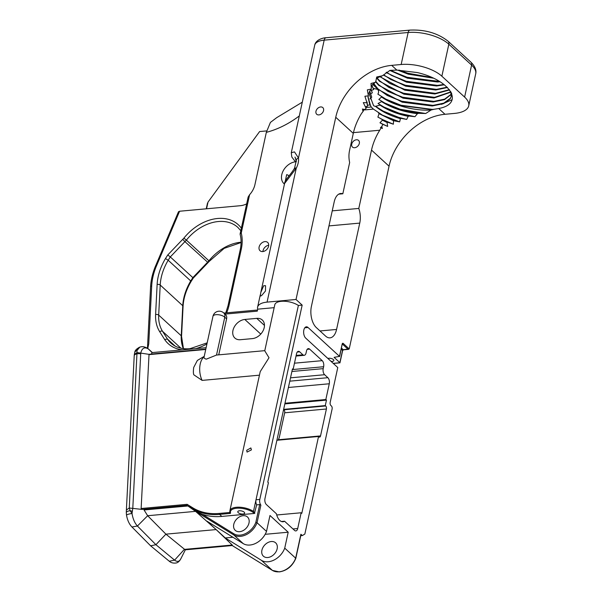 <?xml version="1.0" encoding="UTF-8"?>
<svg xmlns="http://www.w3.org/2000/svg" width="602" height="602" viewBox="0 0 602 602"><rect width="100%" height="100%" fill="white"/><g stroke="black" fill="none" stroke-linecap="round" stroke-linejoin="round"><path stroke-width="0.9" d="M283.617 409.45L283.963 409.766A2.257 1.204 84.8 0 1 284.671 412.799L279.426 436.856A9.022 6.562 132.5 0 1 278.297 439.753L320.535 435.908L326.397 408.999A2.257 1.204 -95.2 0 0 325.69 405.966L325.283 405.59L326.48 400.112L325.84 399.525L329.279 383.767A4.507 2.416 84.8 0 0 327.864 377.695L324.621 374.715A4.507 2.416 -95.2 0 1 323.206 368.642L323.628 366.731A4.507 2.416 -95.2 0 0 322.213 360.658L309.639 349.115A4.507 2.416 -95.2 0 0 308.359 348.611A4.507 2.416 -95.2 0 0 306.493 351.011L306.072 352.915A4.507 2.416 84.8 0 1 304.206 355.315A4.507 2.416 84.8 0 1 302.926 354.811L299.683 351.831A4.507 2.416 -95.2 0 0 298.404 351.32A4.507 2.416 -95.2 0 0 296.538 353.72L293.099 369.477L292.459 368.898L267.777 482.127L268.409 482.714L264.978 498.479A4.507 2.416 -95.2 0 0 266.385 504.551L276.401 513.747A11.272 6.035 -95.2 0 0 283.015 521.753A11.272 6.035 -95.2 0 0 284.55 521.219L294.566 530.415A4.507 2.416 84.8 0 0 295.845 530.926A4.507 2.416 84.8 0 0 297.712 528.526L301.15 512.761L301.79 513.348L318.548 436.48L318.955 436.856A2.257 1.204 84.8 0 0 319.594 437.112A2.257 1.204 84.8 0 0 320.535 435.908M278.011 440.167L278.297 439.753M327.909 358.491A3.356 1.437 12.3 0 1 333.41 359.56A3.356 1.437 12.3 0 1 333.869 360.53A3.356 1.437 12.3 0 1 331.025 361.343M285.205 181.563L286.665 174.64L288.11 175.137L288.787 176.16M259.703 504.581L260.877 505.138L257.039 522.724L266.505 531.408A16.69 12.145 132.5 0 1 249.95 545.028A16.69 12.145 132.5 0 1 243.216 543.606L233.749 534.922A0.903 0.61 -58.2 0 1 233.832 533.786A15.787 11.491 -47.5 0 0 240.206 535.133A15.787 11.491 -47.5 0 0 255.842 522.31L259.703 504.581L256.67 504.86L254.413 513.453L221.814 516.418A66.739 48.574 132.5 0 1 202.234 514.236L233.832 533.786M182.248 349.86A42.84 31.176 132.5 0 1 164.602 339.445L167.461 339.061A40.582 29.536 -47.5 0 0 170.87 343.057C175.731 347.444 182.06 349.333 189.863 348.724L207.178 342.847M373.315 88.343L377.604 89.397C378.793 90.699 378.891 92.287 377.883 94.16L386.446 99.496L401.421 105.704L431.461 109.511L434.065 109.263L431.1 110.008C415.463 111.197 393.7 105.674 381.517 96.982L381.39 96.35M381.517 96.982L378.846 99.473L385.573 103.491L400.548 109.699L418.676 113.319L417.419 113.673C403.588 112.025 391.631 107.999 381.555 101.603L381.638 101.113M381.555 101.603L378.033 103.521L384.701 107.495L399.675 113.703L409.164 116.058L408.171 116.352C397.177 114.071 387.778 110.332 379.975 105.124L380.253 104.771M379.975 105.124L375.505 106.336L383.835 111.49L401.286 118.421L400.42 118.677C390.262 115.75 382.074 111.746 375.859 106.659L376.679 106.78M375.859 106.659L373.586 105.719L368.883 93.114L371.359 88.351L370.998 83.452L375.099 82.459L371.11 86.063M251.418 449.882L250.861 447.941L246.685 450.311L247.061 452.087L251.418 449.882M239.43 510.789A3.499 1.497 -167.7 0 0 237.782 511.67A3.499 1.497 -167.7 0 0 239.37 513.386A3.499 1.497 -167.7 0 0 242.967 514.033A3.499 1.497 -167.7 0 0 244.623 513.16A3.499 1.497 -167.7 0 0 243.027 511.437A3.499 1.497 -167.7 0 0 239.43 510.789M204.116 356.896L212.957 316.306A6.494 2.784 12.3 0 1 216.028 314.68A6.494 2.784 12.3 0 1 224.772 317.194L216.517 355.052L206.328 359.146C204.462 358.664 203.724 357.912 204.116 356.896A15.11 8.089 84.8 0 0 200.225 364.007A15.11 8.089 84.8 0 0 202.121 380.396L193.829 374.805C193.28 373.594 193.234 371.148 193.701 367.468L197.366 360.44L204.228 356.354M320.633 106.945A4.507 3.281 -47.5 0 0 316.471 109.933A4.507 3.281 -47.5 0 0 316.72 114.252A4.507 3.281 -47.5 0 0 318.902 114.907A4.507 3.281 -47.5 0 0 323.056 111.919A4.507 3.281 -47.5 0 0 322.815 107.607A4.507 3.281 -47.5 0 0 320.633 106.945M354.661 147.731A4.507 3.281 132.5 0 1 352.479 147.076A4.507 3.281 132.5 0 1 352.238 142.757A4.507 3.281 132.5 0 1 356.399 139.769A4.507 3.281 132.5 0 1 358.581 140.432A4.507 3.281 132.5 0 1 358.822 144.743A4.507 3.281 132.5 0 1 354.661 147.731M264.94 241.613A5.636 4.101 -47.5 0 0 259.74 245.345A5.636 4.101 -47.5 0 0 260.041 250.741A5.636 4.101 -47.5 0 0 262.765 251.561A5.636 4.101 -47.5 0 0 267.965 247.828A5.636 4.101 -47.5 0 0 267.664 242.433A5.636 4.101 -47.5 0 0 264.94 241.613M268.71 245.247A5.636 4.101 -47.5 0 0 262.931 251.546M263.714 285.694L260.847 292.294L260.237 296.124L261.546 295.642L265.474 291.007L265.55 285.702L263.714 285.694M296.334 161.72A13.53 9.843 -47.5 0 0 295.732 161.757A13.53 9.843 -47.5 0 0 283.256 170.72A13.53 9.843 -47.5 0 0 283.986 183.663A13.53 9.843 -47.5 0 0 284.445 184.054M267.785 557.512A9.053 6.592 132.5 0 1 263.405 556.195A9.053 6.592 132.5 0 1 262.916 547.527A9.053 6.592 132.5 0 1 271.269 541.529A9.053 6.592 132.5 0 1 275.648 542.846A9.053 6.592 132.5 0 1 276.137 551.515A9.053 6.592 132.5 0 1 267.785 557.512M239.641 531.686A9.053 6.592 132.5 0 1 235.262 530.362A9.053 6.592 132.5 0 1 234.772 521.693A9.053 6.592 132.5 0 1 243.125 515.696A9.053 6.592 132.5 0 1 247.505 517.02A9.053 6.592 132.5 0 1 247.994 525.681A9.053 6.592 132.5 0 1 239.641 531.686M254.842 513.265L253.465 511.422A13.816 5.922 12.3 0 0 239.129 507.2A13.816 5.922 12.3 0 0 229.889 510.744L229.994 512.528A0.722 0.632 -17.9 0 1 229.987 512.234A13.816 5.922 12.3 0 1 229.889 510.744L260.23 371.592L269.011 357.746L264.752 350.815L274.79 304.778A13.816 5.922 12.3 0 1 284.031 301.241A13.816 5.922 12.3 0 1 298.374 305.462L256.008 499.78L259.801 499.434A4.507 2.416 84.8 0 0 260.877 505.138M216.517 355.052L264.79 350.657M373.669 83.437L377.898 88.803L387.319 95.492L402.294 101.7L432.379 105.516L443.794 103.138L450.356 98.307L451.289 96.169M450.665 91.504L451.244 96.403L450.251 98.773L443.674 103.612L432.228 105.99L402.189 102.174L377.793 89.277L373.421 83.633M375.776 81.405L378.771 84.807L388.192 91.496L403.159 97.705L433.244 101.512L444.667 99.134L451.357 94.093M451.38 94.341L444.547 99.616L433.101 101.986L403.062 98.171L378.666 85.273L375.625 81.812M376.995 77.876L379.644 80.803L389.065 87.493L404.032 93.701L434.117 97.516L450.815 91.88M450.913 92.151L433.974 97.991L403.934 94.175L379.538 81.278L376.671 78.057M380.178 76.477L389.938 83.497L404.905 89.706L434.945 93.521L449.378 89.668M449.589 89.939L434.84 93.987L404.807 90.172L379.757 76.635M383.767 74.874L390.811 79.494L405.778 85.702L435.818 89.517L447.12 87.2M447.436 87.508L435.713 89.991L405.673 86.176L383.406 75.137M386.454 72.232L391.676 75.498L406.651 81.706L436.691 85.522L443.907 84.453M444.344 84.799L436.585 85.988L406.546 82.173L386.078 72.511M390.585 70.366L407.524 77.703L439.302 81.36M439.942 81.752L437.458 81.992L407.419 78.177L389.855 70.457M398.727 70.125L408.397 73.707L432.138 77.666M433.214 78.155L408.291 74.174L397.531 70.095M451.244 96.41L451.297 92.633M389.742 70.472L391.872 70.238M451.485 93.874L451.688 93.483M451.741 93.611L451.5 94.123M304.793 327.797L308.051 327.496A6.028 3.228 84.8 0 0 306.343 326.818A6.028 3.228 84.8 0 0 303.649 331.521A6.028 3.228 84.8 0 0 305.733 338.136L337.775 367.544L330.167 402.452A2.257 1.204 84.8 0 0 330.874 405.485L331.401 405.974A2.257 1.204 -95.2 0 1 332.108 409.006L304.845 534.057L302.324 535.569L300.887 534.245A0.903 0.384 12.3 0 1 301.008 534.508L295.793 558.423M276.897 440.273L318.548 436.48M296.334 161.69A4.507 3.281 132.5 0 1 294.845 161.035L291.797 156.964L291.278 152.712L294.476 151.892L298.487 157.995A4.507 2.604 173.9 0 0 296.282 160.568L294.551 168.184A4.507 1.061 -152.3 0 0 295.228 169.335M308.051 327.496L339.498 356.354L334.087 357.37L339.731 362.517M341.447 348.061L343.268 349.732L349.205 348.934L389.05 166.19A54.112 39.386 132.5 0 1 444.991 114.282L454.465 113.417A30.22 12.958 -167.7 0 0 468.725 105.839A30.22 12.958 -167.7 0 0 464.616 97.088L441.86 76.206L448.836 44.202A30.22 12.958 -167.7 0 0 408.141 32.5L324.185 40.146A20.047 8.594 -167.7 0 0 314.726 45.173L291.278 152.72M256.67 504.86A4.507 2.416 -95.2 0 1 256.008 499.78L253.465 511.422M206.117 347.685L151.809 352.629L151.659 354.036M152.178 352.599L148.303 348.927C144.63 346.699 142.117 348.039 140.763 352.93L132.801 508.035L132.026 513.498C132.884 518.856 134.682 523.033 137.414 526.028L155.918 544.705L150.62 545.818L131.951 526.991L137.414 526.028L147.656 515.726L165.919 534.155L216.141 529.579L232.252 545.028L231.762 545.239M141.139 508.509L187.124 504.325L187.177 505.311L142.095 509.412L141.139 508.509L149.033 354.352L137.008 352.539L129.264 508.013L130.152 510.752L132.026 513.498A4.507 0.805 170.4 0 0 126.525 515.214L126.525 515.214C127.436 520.271 129.242 524.199 131.951 526.998M149.033 354.352L149.906 354.3L149.033 354.352M142.095 509.412L129.264 508.005L126.39 510.007L134.216 355.797A4.507 2.325 -177.1 0 1 137.09 353.795A5.772 2.972 -177.1 0 1 140.627 353.825M255.842 522.31L257.039 522.724A16.69 12.145 132.5 0 1 240.491 536.344A16.69 12.145 132.5 0 1 233.749 534.922L195.326 511.151L192.67 508.705L187.907 505.981L195.56 511.361L216.141 529.579L207.028 521.219L243.216 543.606M368.936 92.881L372.804 103.725M369.688 90.947L371.735 97.223L369.575 91.173M376.363 78.23L382.375 75.769L376.724 76.981L375.738 81.676L375.099 82.459M370.967 89.134L372.329 92.791L370.787 89.344M444.991 114.282L438.707 108.518C465.045 103.679 450.642 80.209 417.269 72.556L396.838 70.095L390.006 70.374L382.375 75.769M371.84 85.138L373.684 89.532L371.66 85.341M319.993 330.957L336.571 329.445A15.78 8.451 -95.2 0 1 330.024 337.85A15.78 8.451 -95.2 0 1 325.554 336.059L316.351 327.608A15.78 8.451 -95.2 0 1 311.415 306.358L334.193 201.888A15.78 8.451 -95.2 0 1 340.732 193.49A15.78 8.451 -95.2 0 1 342.831 193.776L349.649 162.51A15.78 8.451 -95.2 0 1 349.506 150.718L353.291 133.366A54.112 39.386 -47.5 0 1 361.509 113.5L363.412 110.918L362.359 109.03L364.752 109.534L366.136 108.33L363.284 102.618L366.957 102.754L364.895 96.237L368.394 95.868L367.348 89.864L370.96 89.141M382.089 115.005L399.645 121.882L393.497 120.731L393.377 124.215L387.793 122.296L387.048 122.484L387.673 126.412L382.849 124.351L381.766 126.616L382.398 128.474L381.111 127.865L379.734 130.235A54.112 39.386 -47.5 0 0 371.517 150.094L358.8 208.435A15.78 8.451 -95.2 0 1 359.755 223.101L328.955 225.908M400.42 118.677L399.645 121.882M382.962 111.001L398.366 117.255L406.696 119.407L401.286 118.421M369.937 98.961L371.735 97.223M408.171 116.352L406.696 119.407M383.835 107.005L399.239 113.259L414.951 116.698L409.164 116.058M370.388 93.98L372.329 92.791M417.419 113.673L414.951 116.698M399.209 70.141L407.96 73.263L431.664 77.455M391.676 71.006L407.087 77.267L438.61 81.436M390.811 75.009L406.215 81.262L437.737 85.431M389.938 79.005L405.342 85.266L436.864 89.427M389.065 83.008L404.469 89.262L435.991 93.43M388.192 87.004L403.596 93.257L435.118 97.426M387.319 91.007L402.723 97.261L434.245 101.429M372.63 84.318L378.801 90.195M386.446 95.003L401.85 101.256L433.372 105.425M441.529 104.364L452.102 99.699M385.573 99.006L400.977 105.26L432.499 109.429M438.707 108.518L434.065 109.263M384.701 103.002L400.112 109.255L425.689 113.515L418.676 113.319M371.419 90.383L373.684 89.532M431.1 110.008L425.689 113.515M259.801 499.434L302.166 305.116L296.026 299.48L335.75 117.277A54.112 39.386 132.5 0 1 391.691 65.362L401.165 64.504A30.22 12.958 12.3 0 1 441.86 76.206M363.826 109.978L373.428 109.105L371.253 107.005L365.677 107.517M362.637 110.572L364.752 109.534M365.339 106.893L367.544 106.125L366.957 102.754M367.07 101.926L367.544 106.125M367.483 105.162L369.869 105.041L368.01 97.11L368.394 95.868M368.07 96.877L370.403 105.207L369.869 105.041M370.403 105.207L371.253 107.005M373.428 109.105L382.962 115.494L394.28 120.505M393.497 120.731L379.049 113.673L378.304 112.627M379.049 113.673L377.89 117.112L387.793 122.296M382.029 119.459L382.413 120.197L379.967 122.8L382.849 124.351M381.766 126.616L380.464 127.519L381.111 127.865M387.048 122.484L382.413 120.197M259.447 375.174L202.121 380.396M256.776 318.368L244.818 319.451A11.476 8.353 -47.5 0 0 234.231 327.052A11.476 8.353 -47.5 0 0 234.848 338.031A11.476 8.353 -47.5 0 0 240.401 339.709L252.358 338.617A11.476 8.353 -47.5 0 0 262.939 331.017A11.476 8.353 -47.5 0 0 262.322 320.038A11.476 8.353 -47.5 0 0 256.776 318.368L264.466 325.426M274.166 307.667L257.701 309.165L257.272 311.159L224.99 314.093M223.696 312.905A6.494 4.726 -47.5 0 1 224.772 317.194L226.593 318.864A6.494 4.726 -47.5 0 0 225.517 314.583L223.696 312.905A6.494 6.494 0 0 0 212.957 316.306M226.593 318.864L218.744 354.849M336.571 329.445L359.755 223.101M266.505 531.408L269.974 515.485L288.2 532.213L284.731 548.136L295.665 558.174L300.887 534.245M272.518 570.463A0.903 0.61 -58.2 0 1 272.375 570.372L261.441 560.334L225.261 537.947L216.141 529.579M281.412 521.505L284.55 521.219M292.316 369.553L293.099 369.477M284.972 403.25L325.84 399.525M284.829 403.904L326.48 400.112M283.632 409.383L325.283 405.59M276.724 514.988L301.15 512.761M296.282 160.568L294.995 157.047L296.312 161.336M302.166 305.116L298.374 305.462M232.252 545.028L184.34 549.393L174.588 560.146L155.918 544.705L165.919 534.155L185.183 549.829L232.538 545.517M296.026 299.48L267.062 302.121A20.047 8.594 -167.7 0 0 257.603 307.148A20.047 8.594 -167.7 0 0 257.701 309.165M175.047 346.022L167.461 339.061L162.593 331.371L180.931 348.204M249.597 194.709L241.244 233.034A42.84 31.176 132.5 0 1 241.274 249.266A2.257 0.963 12.3 0 0 240.206 249.83C241.379 244.337 241.379 239.272 240.198 234.645L240.198 234.645A2.257 1.4 -14.4 0 1 241.244 233.034A2.257 0.963 -167.7 0 0 240.175 233.599L248.152 197.042L249.597 194.709A18.037 13.131 -47.5 0 0 254.932 184.633L266.332 132.35L270.418 122.417L276.694 117.668L302.294 102.174M179.577 211.242L156.512 265.783A2.257 0.677 -157.1 0 0 155.572 265.956L178.493 211.753L179.577 211.242L240.394 205.703A18.037 13.131 -47.5 0 0 246.662 203.867M207.494 203.754L208.014 202.091L259.62 131.552L266.678 130.912M207.464 203.258L206.253 208.819M207.54 262.118L184.919 241.635L170.298 256.934L192.843 277.627L207.472 262.329A9.022 6.562 -47.5 0 0 208.924 260.809L186.372 240.115A9.022 6.562 132.5 0 1 184.919 241.635L182.715 239.333A6.765 4.921 -47.5 0 0 183.896 238.114A42.84 31.176 132.5 0 1 241.357 228.181M156.512 265.783A58.176 42.336 -47.5 0 0 151.689 285.942L148.747 343.9L147.746 348.483M267.062 302.121L296.267 168.191L284.558 183.52C284.58 180.276 290.721 174.685 294.551 168.184A4.507 1.061 -152.3 0 1 296.267 168.191A18.037 13.131 132.5 0 0 298.487 157.995L324.185 40.146A4.507 2.416 -95.2 0 1 326.051 37.745L410.015 30.1A4.507 2.416 -95.2 0 0 408.141 32.5L401.165 64.504M140.025 347.076A13.53 6.125 75.1 0 0 139.799 347.128C136.564 348.761 134.886 350.537 134.765 352.441L134.765 352.441A4.507 3.251 -162.9 0 1 136.985 350.545L139.799 347.128A13.53 6.125 75.1 0 0 136.985 350.545L137.008 352.539L134.314 354.586L134.216 355.797M195.56 511.361L147.656 515.726L144.051 509.969L187.907 505.981M150.62 545.818L169.275 561.245L174.588 560.146C177.387 562.223 179.516 561.658 180.984 558.43M169.275 561.245C171.058 562.787 173.338 563.367 176.123 562.99C177.891 562.674 179.441 561.305 180.781 558.897L185.408 549.679M148.303 348.927A5.772 3.905 -53.6 0 0 147.994 348.656L148.829 349.341M132.335 511.324A5.772 2.227 -163.8 0 0 130.152 510.752A4.507 1.964 179.4 0 0 126.3 512.738L126.367 510.293M332.236 210.85L358.8 208.435M338.73 194.153L342.831 193.776M261.441 560.334A16.69 12.145 -47.5 0 0 284.731 548.136M225.261 537.947L232.936 537.247M265.158 534.313L288.2 532.213M380.931 118.85L393.377 124.215M379.967 122.8L387.673 126.412M380.464 127.519L382.398 128.474M164.602 339.445L159.726 331.74A43.284 31.5 132.5 0 1 155.602 314.56L157.13 284.498A51.862 37.745 132.5 0 1 165.482 258.551L168.184 260.245L190.729 280.946L192.843 277.627M190.315 281.337L190.729 280.946A49.605 36.097 132.5 0 0 182.76 305.726L160.215 285.032L158.687 315.087L181.24 335.781L182.76 305.726A2.257 1.159 -177.1 0 1 183.068 306.358C183.535 298.058 186.206 289.765 191.09 281.473L193.25 278.086L209.338 261.268L224.177 248.363L241.086 242.531M165.482 258.551L167.777 254.955L170.298 256.934L168.184 260.245A49.605 36.097 -47.5 0 0 160.215 285.032A2.257 1.159 2.9 0 0 157.13 284.498M195.326 511.151L202.234 514.236M300.744 535.712L302.324 535.569M223.824 313.025L225.803 312.905A2.257 1.204 84.8 0 0 224.892 314.003M295.379 558.596L295.665 558.174L295.379 558.596M342.342 344.043A0.722 0.384 -95.2 0 1 342.448 344.111L348.099 349.295L349.205 348.934L343.193 343.418A1.445 0.775 84.8 0 0 342.184 344.02L339.498 356.354M295.785 558.438C292.414 566.166 286.943 570.658 279.373 571.9L272.443 570.425L232.244 545.547L272.375 570.372A16.69 12.145 -47.5 0 0 279.117 571.795A16.69 12.145 -47.5 0 0 295.665 558.174M289.788 381.164L327.864 377.695M290.518 377.823L324.621 374.715M284.671 412.799L326.397 408.999M333.222 363.36L339.837 362.758L342.523 350.424L341.199 349.205M353.291 133.366L335.75 117.277M396.838 70.095L391.691 65.362M389.05 166.19L371.517 150.094M379.734 130.235L353.457 132.628M297.245 352.05L299.683 351.831M296.169 355.421L302.926 354.811M288.411 387.485L329.279 383.767M283.963 409.766L325.69 405.966M292.978 528.955L297.712 528.526M464.616 97.088L471.592 65.084L448.836 44.202A4.507 3.281 132.5 0 0 448.099 41.222C437.797 33.163 425.102 29.453 410.015 30.1M468.725 105.839L475.7 73.835A30.22 12.958 -167.7 0 0 471.592 65.084A4.507 3.281 132.5 0 0 470.854 62.104L448.099 41.222M240.8 230.732L237.918 227.466A40.582 29.536 -47.5 0 0 186.372 240.115L183.896 238.114M209.338 261.268L208.924 260.809A40.582 29.536 132.5 0 1 241.086 242.215M299.299 115.923A81.172 59.071 132.5 0 1 266.332 132.35M241.274 249.266L229.106 305.056A42.84 31.176 132.5 0 1 226.676 312.829M208.014 202.091L206.554 208.789M206.953 343.877A42.84 31.176 132.5 0 1 195.913 348.611M167.777 254.955L182.715 239.333M148.972 349.469L152.366 352.576L148.98 349.469M307.201 349.341L309.639 349.115M294.476 363.187L322.213 360.658M292.309 369.583L323.628 366.731M291.895 371.494L323.206 368.642M254.413 513.453A13.093 5.614 -167.7 0 0 239.024 508.171A13.093 5.614 -167.7 0 0 230.543 512.942A1.445 0.617 -167.7 0 1 229.874 513.461L219.602 514.394L221.814 516.418M260.764 334.087L244.818 319.451M183.347 348.626A41.034 29.859 132.5 0 1 181.24 335.781A2.257 1.166 -177.3 0 1 181.548 336.413L183.068 306.358M155.602 314.56A2.257 1.159 2.9 0 1 158.687 315.087A41.034 29.859 -47.5 0 0 162.593 331.371A2.257 1.52 -32.3 0 0 159.726 331.74M225.773 312.912L228.045 305.62A2.257 0.963 12.3 0 1 229.106 305.056M151.689 285.942A2.257 1.159 -177.1 0 0 150.575 286.876C150.944 279.96 152.607 272.984 155.572 265.956M219.384 513.423A0.722 0.384 84.8 0 0 219.602 514.394A66.739 48.574 132.5 0 1 192.67 508.705A0.722 0.489 121.8 0 1 192.738 507.795A66.017 48.047 -47.5 0 0 219.384 513.423L229.648 512.49L229.829 511.677M205.733 349.469L148.95 354.638M187.124 504.325L192.738 507.795M229.949 512.377L229.648 512.49A0.722 0.384 84.8 0 0 229.874 513.461M229.994 512.528A0.722 0.632 -17.9 0 0 230.543 512.942M343.193 343.418A0.722 0.527 -47.5 0 1 342.448 344.111L342.312 344.118M348.611 349.348L343.471 349.815A0.722 0.384 84.8 0 1 343.268 349.732A0.722 0.527 132.5 0 0 342.523 350.424L342.448 350.785M333.32 363.457L339.957 362.848L342.621 350.635L343.471 349.815A0.722 0.384 84.8 0 0 343.659 349.694M296.026 356.06L304.206 355.315M257.603 307.148L260.342 294.611M260.847 292.294L284.565 183.52M140.281 347C142.523 346.24 145.09 346.797 147.994 348.656M134.765 352.441L134.314 354.586M126.3 512.738L126.525 515.214M181.548 336.413L183.452 348.641M240.206 249.83L228.045 305.62M240.175 233.599A2.257 2.257 0 0 0 240.198 234.645M147.46 348.287L150.575 286.876M149.416 354.239L205.809 349.107M257.521 310.022L225.803 312.905M326.051 37.745C323.093 37.753 315.711 39.755 314.726 45.173M470.854 62.104C475.008 66.19 476.618 70.103 475.7 73.835M339.596 356.565L342.245 344.028"/></g></svg>
